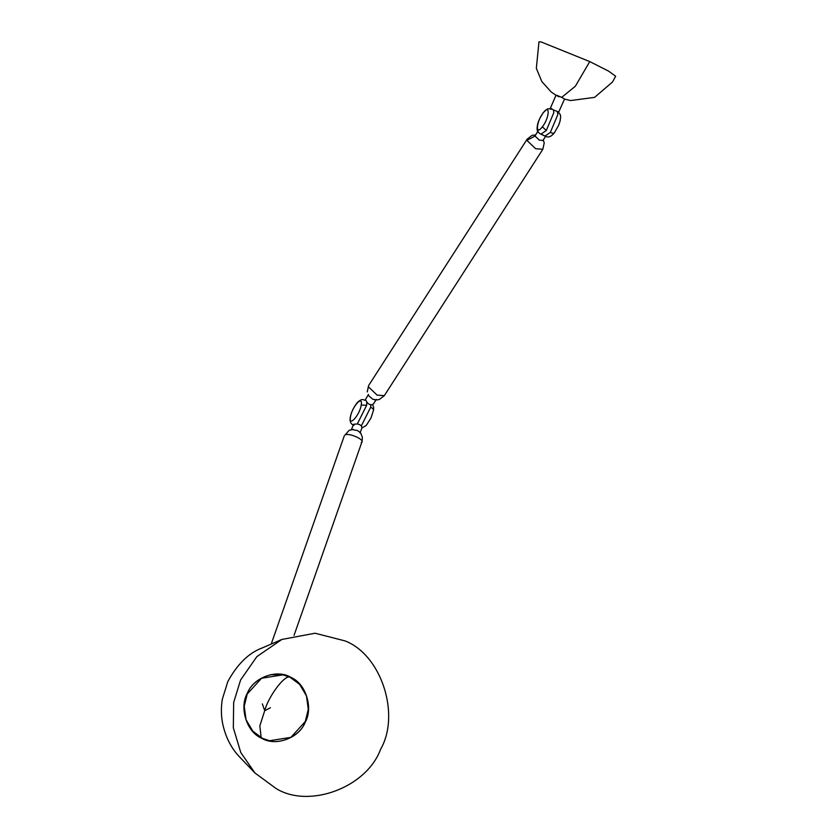 <?xml version="1.0" encoding="UTF-8"?>
<svg xmlns="http://www.w3.org/2000/svg" width="838" height="838" viewBox="0 0 838 838"><rect width="100%" height="100%" fill="white"/><g stroke="black" fill="none" stroke-linecap="round" stroke-linejoin="round"><path stroke-width="1.26" d="M550.241 108.511L556.044 95.186M551.037 109.432C549.498 107.652 550.283 107.809 553.415 109.904M558.234 112.009L560.255 114.565L560.674 116.566L560.077 121.112L558.632 125.302L554.337 132.896C551.174 136.824 548.052 137.893 544.972 136.102L540.939 134.195L546.292 130.529L553.792 112.701L553.426 109.914L558.726 112.051L564.561 98.999L561.69 97.376C555.563 94.725 554.641 94.537 558.925 96.81M556.003 95.281L551.205 91.981L541.83 81.558L536.341 68.349L538.96 41.921L541.023 41.9L589.763 61.583L608.514 71.094L615.658 76.227L612.484 82.04L594.571 97.376L570.647 100.55L564.519 99.094M376.325 399.454L373.35 404.073L371.464 404.848L369.39 404.356L367.432 402.942L365.441 399.569L368.469 394.405M375.235 399.883L372.721 399.181L368.542 395.578M545.936 135.84L542.972 140.449L539.368 140.166L535.011 136.018L538.09 130.78M544.574 135.808L540.541 133.891M539.054 132.949L538.038 131.796M359.963 432.335L357.554 430.596L351.845 429.485M360.11 433.005L361.974 427.694L361.346 425.882L359.649 424.625L357.313 423.965L353.521 424.3L351.311 429.915M289.948 677.188L282.898 674.852L261.582 678.246L247.22 694.053L244.225 706.277L246.047 719.716L252.846 731.186L262.566 738.393L269.616 740.74L290.933 737.335L305.283 721.528L308.29 709.304L306.457 695.865L299.669 684.395L289.948 677.188C285.632 674.831 272.622 690.554 266.295 705.785L259.843 725.823L261.142 737.681M290.021 677.02C276.194 668.797 252.563 678.131 247.063 693.969C238.945 708.581 247.43 733.103 262.483 738.571C276.32 746.784 299.941 737.461 305.451 721.612C313.569 707 305.084 682.478 290.021 677.02M261.257 737.985C246.424 731.857 238.935 706.937 247.639 692.68C253.778 677.062 277.766 668.766 291.247 677.596C306.079 683.724 313.569 708.644 304.875 722.911C298.726 738.519 274.749 746.815 261.257 737.985M345.067 640.913L315.046 633.224L281.882 639.446L256.857 656.615L240.579 680.016L233.655 702.485L233.331 727.793L240.768 752.503L254.951 772.982L276.058 788.506C309.138 808.974 366.604 787.469 380.546 749.402C400.742 714.447 381.238 654.782 345.067 640.913M262.357 703.899L264.494 710.048L265.468 710.383L270.423 707.712M544.972 136.102L550.325 132.446L557.815 114.617L557.459 111.831M542.375 126.81C549.445 118.022 550.398 103.137 543.265 112.795C536.194 121.573 535.241 136.458 542.375 126.81L546.292 130.529M550.325 132.446C552.755 133.472 554.138 133.504 554.473 132.53M540.939 134.195C538.436 133.001 537.148 131.189 537.064 128.759C537.336 124.254 537.797 121.028 543.401 112.428L543.265 112.795M368.395 386.81L367.222 391.964L368.605 385.574L368.395 386.81L377.11 395.117L384.307 395.672L379.279 399.517L376.388 399.956L372.816 399.223M535.021 136.049L526.924 140.417L527.133 139.181L368.605 385.574M543.202 140.093L544.229 142.889L543.286 139.956M384.307 395.672L542.835 149.279L535.639 148.724L526.924 140.417M370.857 404.806L370.668 407.247L361.346 425.882M366.751 402.167L366.635 405.341L357.313 423.965M350.462 417.02C351.761 407.069 363.179 394.3 361.209 404.995C359.911 414.936 348.493 427.715 350.462 417.02L350.232 417.481C351.216 412.233 353.636 407.184 357.501 402.334C362.498 398.113 362.498 399.81 365.777 400.428M370.668 407.247C373.015 408.494 373.895 409.656 373.308 410.714M372.638 404.628L373.654 407.32L373.528 410.253L370.909 418.172L366.269 425.4L361.869 428.009M366.635 405.341L361.209 404.995M345.099 434.912L349.195 430.271L345.099 434.912C349.394 432.471 366.416 440.526 361.22 442.537M589.763 61.583L575.35 86.23L561.69 97.376M543.401 112.428L547.549 108.846L551.708 108.814M535.44 134.908L532.025 135.379L527.133 139.181M542.835 149.279L544.229 142.889M353.961 425.4C350.829 424.217 349.593 421.577 350.232 417.481M271.208 644.066L344.355 435.634M358.779 431.277L360.937 433.56L362.414 437.551L361.964 441.815L294.054 635.34M349.195 430.271L353.427 429.391M258.9 736.571L258.125 736.089M270.506 674.684L282.898 674.852M281.882 639.446L262.294 647.91C248.886 652.833 237.405 664.042 227.831 681.524L222.342 699.185C221.002 707.366 221.075 715.39 222.573 723.267C225.537 737.231 231.403 748.669 240.181 757.583L254.951 772.982"/></g></svg>

